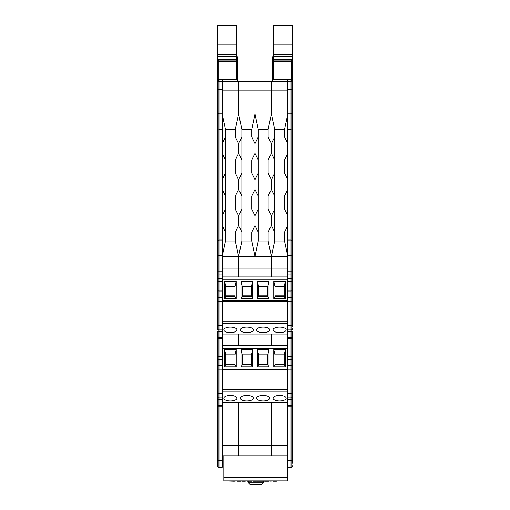 <?xml version="1.0" encoding="UTF-8"?>
<svg xmlns="http://www.w3.org/2000/svg" width="510" height="510" viewBox="0 0 510 510"><rect width="100%" height="100%" fill="white"/><g stroke="black" fill="none" stroke-linecap="round" stroke-linejoin="round"><path stroke-width="0.76" d="M272.308 80.535A0.982 0.982 0 0 0 272.608 81.243A0.982 0.982 0 0 1 272.308 80.535L272.308 61.072A0.982 0.982 0 0 1 273.29 60.084L291.707 60.084A0.982 0.982 0 0 1 292.689 61.072L292.689 82.888A1.638 1.638 0 0 0 291.051 81.243L287.799 81.243L287.799 79.439L272.308 79.439L272.525 81.154M292.689 326.98L292.689 302.347L292.689 326.98M287.799 331.5L291.051 331.5A1.638 0.695 0 0 1 292.689 332.188L292.689 401.944M272.308 61.072L272.308 57.464L272.308 58.114L272.308 57.464L272.308 58.114L273.29 58.114L273.29 79.439M272.308 79.439L272.308 81.243M292.689 465.636A1.638 1.638 0 0 1 291.051 467.275L287.799 467.275L287.799 405.418L291.051 405.418L291.051 399.47A1.638 0.695 0 0 1 292.689 400.165L292.689 463.361M222.201 399.47L218.949 399.47A1.638 0.695 180 0 0 217.311 400.165L217.311 465.636A1.638 1.638 0 0 0 218.949 467.275L222.201 467.275L222.201 402.384L287.799 402.384L222.201 402.384L222.201 389.449L287.799 389.449L287.799 405.418M287.799 345.276L287.799 348.4L222.201 348.4L222.201 345.276L287.799 345.276L287.799 337.442L291.051 337.442L291.051 81.243A1.638 1.638 0 0 1 291.382 81.281A1.638 1.638 0 0 0 291.051 81.243A1.638 1.638 0 0 1 292.689 82.888L292.689 302.347A1.638 0.695 180 0 0 291.051 301.652L287.799 301.652M222.201 345.276L222.201 334.031L287.799 334.031L222.201 334.031L222.201 321.096L287.799 321.096L287.799 337.442M284.516 240.975L287.799 256.39L287.799 225.56L284.516 232.12L284.516 240.975L274.68 240.975L274.68 209.157L271.397 215.717L271.397 225.56L274.68 232.12M287.799 225.56L287.799 189.478L284.516 196.038L284.516 209.157L284.516 196.038M287.799 189.478L287.799 153.402L284.516 159.961L284.516 173.081L284.516 159.961M287.799 153.402L287.799 129.17L291.051 129.17L292.689 128.603L292.689 118.518M237.692 61.072L237.692 61.723L237.692 61.072A0.982 0.982 0 0 0 236.71 60.084L218.293 60.084L218.293 61.723L236.71 61.723L236.71 79.439L218.949 79.605A3.277 3.277 0 0 0 218.293 79.675L218.293 61.723L217.311 61.723L217.311 61.072L217.311 82.888A1.638 1.638 0 0 1 218.949 81.243L238.603 81.243L238.603 90.104L238.603 81.243L255 81.243L255 90.104L255 81.243L271.397 81.243L271.397 90.104L271.397 81.243L287.799 81.243L287.799 129.17M292.689 88.944L292.689 89.932L292.689 88.944M292.689 89.932L292.689 113.653M292.689 403.072L292.689 370.617A1.638 0.695 180 0 0 291.051 369.922L291.051 337.442A1.638 0.695 180 0 1 292.689 338.136M287.799 365.587L291.051 365.587A1.638 1.485 180 0 0 292.689 364.102L292.689 356.407L287.799 356.407M287.799 297.317L291.051 297.317A1.638 1.485 180 0 0 292.689 295.832L292.689 240.592L291.051 240.025L287.799 240.025M287.799 399.47L291.051 399.47L291.051 369.922L287.799 369.922M287.799 255.351L291.051 255.351L292.689 255.918M287.799 113.851L291.051 113.851L292.689 113.284M272.308 57.464A0.982 0.982 0 0 1 273.29 56.476L273.379 56.476M287.799 79.605L291.051 79.605A3.277 3.277 0 0 1 291.707 79.675L292.179 81.696M272.308 61.723L291.707 61.723L291.382 81.281M292.689 32.06L273.379 32.06L273.379 25.5L292.689 25.5L292.689 61.723L291.707 61.723L291.707 60.084M273.379 32.06L273.379 60.084M292.689 44.191L273.379 44.191M292.689 59.6L273.379 59.6M287.799 455.8L271.397 455.8L271.397 402.384L271.397 455.8L255 455.8L255 402.384L255 455.8L238.603 455.8L238.603 402.384L238.603 455.8L222.201 455.8M287.799 215.717L284.516 209.157M287.799 179.641L284.516 173.081M287.799 143.565L284.516 137.005L284.516 129.457L274.68 129.457L274.68 137.005L271.397 143.565L271.397 153.402L274.68 159.961L274.68 137.005M274.68 159.961L274.68 173.081L271.397 179.641L271.397 189.478L274.68 196.038L274.68 173.081M274.68 196.038L274.68 209.157M287.799 268.126L287.799 276.93L222.201 276.93L222.201 268.126L238.603 268.126L238.603 256.39L238.603 276.93L238.603 268.126L255 268.126L255 256.39L255 276.93L255 268.126L287.799 268.126L287.799 256.39L271.397 256.39L271.397 276.93L271.397 256.39L274.68 240.975M271.397 345.276L271.397 334.031L271.397 345.276M287.799 90.104L271.397 90.104L271.397 114.042L222.201 114.042L222.201 129.17L218.949 129.17L218.949 81.243A1.638 1.638 0 0 0 218.618 81.281A1.638 1.638 0 0 1 218.949 81.243A1.638 1.638 0 0 0 217.311 82.888L217.311 328.453A1.638 1.485 0 0 0 218.949 329.938L218.949 129.17L217.311 128.603L217.311 295.832A1.638 1.485 0 0 0 218.949 297.317L222.201 297.317M284.516 129.457L287.799 114.042L271.397 114.042L268.12 129.457L258.277 129.457L258.277 137.005L255 143.565L255 153.402L258.277 159.961L258.277 137.005M274.68 129.457L271.397 114.042L271.397 90.104L255 90.104L255 114.042L251.723 129.457L241.88 129.457L241.88 137.005L238.603 143.565L238.603 153.402L241.88 159.961L241.88 137.005M258.277 232.12L258.277 209.157L255 215.717L255 225.56L258.277 232.12L258.277 240.975L268.12 240.975L268.12 232.12L271.397 225.56M271.397 215.717L268.12 209.157L268.12 196.038L271.397 189.478M271.397 179.641L268.12 173.081L268.12 159.961L271.397 153.402M271.397 143.565L268.12 137.005L268.12 129.457M258.277 159.961L258.277 173.081L255 179.641L255 189.478L258.277 196.038L258.277 173.081M258.277 196.038L258.277 209.157M255 345.276L255 334.031L255 345.276M268.12 240.975L271.397 256.39L255 256.39L258.277 240.975M258.277 129.457L255 114.042L255 90.104L238.603 90.104L238.603 114.042L235.32 129.457L225.484 129.457L225.484 137.005L222.201 143.565L222.201 153.402L225.484 159.961L225.484 137.005M268.12 196.038L268.12 209.157M268.12 159.961L268.12 173.081M241.88 232.12L241.88 209.157L238.603 215.717L238.603 225.56L241.88 232.12L241.88 240.975L251.723 240.975L251.723 232.12L255 225.56M255 215.717L251.723 209.157L251.723 196.038L255 189.478M255 179.641L251.723 173.081L251.723 159.961L255 153.402M255 143.565L251.723 137.005L251.723 129.457M241.88 159.961L241.88 173.081L238.603 179.641L238.603 189.478L241.88 196.038L241.88 173.081M241.88 196.038L241.88 209.157M238.603 345.276L238.603 334.031L238.603 345.276M251.723 240.975L255 256.39L238.603 256.39L241.88 240.975M241.88 129.457L238.603 114.042L238.603 90.104L222.201 90.104L222.201 114.042L225.484 129.457M251.723 196.038L251.723 209.157M251.723 159.961L251.723 173.081M225.484 232.12L225.484 209.157L222.201 215.717L222.201 225.56L225.484 232.12L225.484 240.975L235.32 240.975L235.32 232.12L238.603 225.56M238.603 215.717L235.32 209.157L235.32 196.038L238.603 189.478M238.603 179.641L235.32 173.081L235.32 159.961L238.603 153.402M238.603 143.565L235.32 137.005L235.32 129.457M225.484 159.961L225.484 173.081L222.201 179.641L222.201 189.478L225.484 196.038L225.484 173.081M225.484 196.038L225.484 209.157M222.201 268.126L222.201 256.39L225.484 240.975M222.201 79.605L222.201 90.104M235.32 240.975L238.603 256.39L222.201 256.39L222.201 225.56M235.32 196.038L235.32 209.157M235.32 159.961L235.32 173.081M236.71 79.439L237.692 79.439L237.475 81.154M222.201 331.5L218.949 331.5A1.638 0.695 180 0 0 217.311 332.188L217.311 401.944M237.692 58.114L237.692 57.464L237.692 58.114L237.692 57.464L237.692 58.114L236.71 58.114L236.71 61.723L237.692 61.723L237.692 58.114M237.692 61.723L237.692 81.243M237.692 79.439L237.692 80.535A0.982 0.982 0 0 1 237.513 81.103A0.982 0.982 0 0 0 237.692 80.535M222.201 215.717L222.201 189.478M222.201 179.641L222.201 153.402M222.201 143.565L222.201 129.17M217.311 465.636L217.311 463.361M222.201 405.418L218.949 405.418A1.638 0.695 0 0 0 217.311 406.113L217.311 406.795L218.949 406.795L218.949 329.938L222.201 329.938M217.311 89.932L217.311 88.944L217.311 89.932M217.311 394.944L217.311 370.617A1.638 0.695 0 0 1 218.949 369.922L222.201 369.922M222.201 365.587L218.949 365.587A1.638 1.485 0 0 1 217.311 364.102L217.311 356.407L222.201 356.407M217.311 326.98L217.311 302.347A1.638 0.695 0 0 1 218.949 301.652L222.201 301.652M222.201 255.351L218.949 255.351L217.311 255.918M222.201 240.025L218.949 240.025L217.311 240.592M222.201 113.851L218.949 113.851L217.311 113.284M237.692 57.464A0.982 0.982 0 0 0 236.71 56.476L236.621 56.476M218.618 81.281L218.293 79.675L217.821 81.696M218.293 60.084A0.982 0.982 0 0 0 217.311 61.072M217.311 61.723L217.311 25.5L236.621 25.5L236.621 60.084M217.311 32.06L236.621 32.06M217.311 59.6L236.621 59.6M217.311 44.191L236.621 44.191M240.242 329.862A6.56 2.773 180 0 0 246.802 332.635A6.56 2.773 180 0 0 253.362 329.862A6.56 2.773 180 0 0 246.802 327.089A6.56 2.773 180 0 0 240.242 329.862M223.839 329.862A6.56 2.773 180 0 0 230.399 332.635A6.56 2.773 180 0 0 236.959 329.862A6.56 2.773 180 0 0 230.399 327.089A6.56 2.773 180 0 0 223.839 329.862M273.041 329.862A6.56 2.773 180 0 0 279.601 332.635A6.56 2.773 180 0 0 286.161 329.862A6.56 2.773 180 0 0 279.601 327.089A6.56 2.773 180 0 0 273.041 329.862M256.638 329.862A6.56 2.773 180 0 0 263.198 332.635A6.56 2.773 180 0 0 269.758 329.862A6.56 2.773 180 0 0 263.198 327.089A6.56 2.773 180 0 0 256.638 329.862M287.799 276.93L287.799 280.047L222.201 280.047L222.201 276.93M287.799 279.901L222.201 279.901M222.201 323.627L287.799 323.627M222.201 321.096L287.799 321.096M222.201 320.949L222.201 301.48L287.799 301.48L287.799 320.949M287.799 280.047L287.799 301.48M222.201 301.48L222.201 280.047M222.201 300.855L287.799 300.855M224.566 281.24L224.566 298.477L236.232 298.477L236.232 281.24L224.566 281.24L225.809 286.467L234.995 286.467L236.232 281.24M240.969 281.24L240.969 298.477L252.635 298.477L252.635 281.24L240.969 281.24L242.212 286.467L251.392 286.467L252.635 281.24M257.365 281.24L257.365 298.477L269.031 298.477L269.031 281.24L257.365 281.24L258.608 286.467L267.788 286.467L269.031 281.24M273.768 281.24L273.768 298.477L285.434 298.477L285.434 281.24L273.768 281.24L275.005 286.467L284.191 286.467L285.434 281.24M236.232 298.477L234.995 296.578L225.809 296.578L224.566 298.477M225.809 296.578L225.809 286.467M234.995 286.467L234.995 296.578M252.635 298.477L251.392 296.578L242.212 296.578L240.969 298.477M242.212 296.578L242.212 286.467M251.392 286.467L251.392 296.578M269.031 298.477L267.788 296.578L258.608 296.578L257.365 298.477M258.608 296.578L258.608 286.467M267.788 286.467L267.788 296.578M285.434 298.477L284.191 296.578L275.005 296.578L273.768 298.477M275.005 296.578L275.005 286.467M284.191 286.467L284.191 296.578M225.809 295.825L234.995 295.825M242.212 295.825L251.392 295.825M258.608 295.825L267.788 295.825M275.005 295.825L284.191 295.825M240.242 398.214A6.56 2.773 180 0 0 246.802 400.981A6.56 2.773 180 0 0 253.362 398.214A6.56 2.773 180 0 0 246.802 395.441A6.56 2.773 180 0 0 240.242 398.214M223.839 398.214A6.56 2.773 180 0 0 230.399 400.981A6.56 2.773 180 0 0 236.959 398.214A6.56 2.773 180 0 0 230.399 395.441A6.56 2.773 180 0 0 223.839 398.214M273.041 398.214A6.56 2.773 180 0 0 279.601 400.981A6.56 2.773 180 0 0 286.161 398.214A6.56 2.773 180 0 0 279.601 395.441A6.56 2.773 180 0 0 273.041 398.214M256.638 398.214A6.56 2.773 180 0 0 263.198 400.981A6.56 2.773 180 0 0 269.758 398.214A6.56 2.773 180 0 0 263.198 395.441A6.56 2.773 180 0 0 256.638 398.214M287.799 348.247L222.201 348.247M222.201 391.973L287.799 391.973M222.201 389.449L287.799 389.449M222.201 389.302L222.201 369.826L287.799 369.826L287.799 389.302M287.799 348.4L287.799 369.826M222.201 369.826L222.201 348.4M222.201 369.208L287.799 369.208M224.566 349.586L224.566 366.83L236.232 366.83L236.232 349.586L224.566 349.586L225.809 354.82L234.995 354.82L236.232 349.586M240.969 349.586L240.969 366.83L252.635 366.83L252.635 349.586L240.969 349.586L242.212 354.82L251.392 354.82L252.635 349.586M257.365 349.586L257.365 366.83L269.031 366.83L269.031 349.586L257.365 349.586L258.608 354.82L267.788 354.82L269.031 349.586M273.768 349.586L273.768 366.83L285.434 366.83L285.434 349.586L273.768 349.586L275.005 354.82L284.191 354.82L285.434 349.586M236.232 366.83L234.995 364.924L225.809 364.924L224.566 366.83M225.809 364.924L225.809 354.82M234.995 354.82L234.995 364.924M252.635 366.83L251.392 364.924L242.212 364.924L240.969 366.83M242.212 364.924L242.212 354.82M251.392 354.82L251.392 364.924M269.031 366.83L267.788 364.924L258.608 364.924L257.365 366.83M258.608 364.924L258.608 354.82M267.788 354.82L267.788 364.924M285.434 366.83L284.191 364.924L275.005 364.924L273.768 366.83M275.005 364.924L275.005 354.82M284.191 354.82L284.191 364.924M225.809 364.172L234.995 364.172M242.212 364.172L251.392 364.172M258.608 364.172L267.788 364.172M275.005 364.172L284.191 364.172M287.799 467.275L287.799 480.892L223.839 480.892L223.839 455.8M287.799 480.892L276.834 480.892L276.834 481.223L276.426 480.892M276.426 481.223L275.578 480.892M274.941 480.892L274.941 481.223L272.863 481.223L272.863 480.892L271.811 481.223M270.09 480.892L270.09 481.223L269.184 480.892M264.633 480.892L264.633 481.223L264.161 480.892L263.389 481.223L263.389 480.892M247.503 480.892L247.503 481.223L246.559 480.892L245.112 481.223L245.112 480.892M245.112 481.223L241.766 481.223L241.766 480.892L240.446 481.223L240.446 480.892M240.446 481.223L237.099 481.223L237.099 480.892L234.198 481.223L234.198 480.892M234.198 481.223L223.839 480.892M234.135 481.223L234.135 480.892M238.986 481.223L238.986 480.892M243.659 481.223L243.659 480.892M247.503 481.223L251.921 481.223L251.921 480.892M250.703 481.223L250.703 480.892M249.39 481.223L249.39 480.892M248.242 481.223L248.242 480.892M247.006 481.223L247.006 480.892M252.807 480.892L252.807 481.223L254.821 481.223L254.821 480.892M254.821 481.223L256.466 481.223L256.466 480.892M256.842 480.892L256.842 481.223L257.034 480.892M257.034 481.223L259.743 481.223L259.743 480.892M260.125 480.892L260.125 481.223L263.389 481.223M261.942 481.223L261.942 480.892M260.534 481.223L260.534 480.892M264.633 481.223L268.101 481.223L268.101 480.892M268.101 481.223L269.184 481.223M266.953 481.223L266.953 480.892M266.877 481.223L266.877 480.892M265.704 481.223L265.704 480.892M270.09 481.223L270.995 480.892M270.995 481.223L271.919 480.892M274.941 481.223L275.578 481.223M273.303 481.223L273.303 480.892M263.198 482.862L261.56 484.5L250.078 484.5L248.44 482.862L248.44 481.223L248.44 482.862L263.198 482.862L263.198 481.223M272.455 81.243A0.982 0.931 180 0 1 272.308 80.758M292.689 328.453A1.638 1.485 180 0 1 291.051 329.938L287.799 329.938M292.689 396.41A1.638 1.485 180 0 1 291.051 397.896L287.799 397.896M291.051 467.275L291.051 405.418A1.638 0.695 180 0 1 292.689 406.113M287.799 460.759L292.689 460.759M287.799 406.795L292.689 406.795M287.799 393.561L291.051 393.561A1.638 0.695 180 0 1 292.689 394.255M287.799 359.359L291.051 359.359A1.638 1.485 180 0 0 292.689 357.873M287.799 338.825L292.689 338.825M287.799 325.603L291.051 325.603A1.638 0.695 180 0 1 292.689 326.298M287.799 291.006L291.051 291.006A1.638 1.485 180 0 0 292.689 289.521M287.799 288.054L292.689 288.054M287.799 281.373L292.689 281.373M287.799 278.428L291.051 278.428A1.638 1.479 180 0 0 292.689 276.949M287.799 274.023L291.051 274.023A1.638 1.479 180 0 0 292.689 272.544M287.799 271.084L292.689 271.084M287.799 89.346L292.689 89.346M273.379 58.114L273.29 56.476M291.051 79.605L291.051 81.243M292.689 54.602L273.379 54.602M292.689 56.126L273.379 56.126M292.689 57.961L273.379 57.961M292.689 60.256L292.262 60.256M287.799 445.536L222.201 445.536M237.692 80.758A0.982 0.931 180 0 1 237.545 81.243M217.311 326.298A1.638 0.695 0 0 1 218.949 325.603L222.201 325.603M217.311 394.255A1.638 0.695 0 0 1 218.949 393.561L222.201 393.561M222.201 460.759L218.949 460.759L218.949 406.795L222.201 406.795M218.949 467.275L218.949 460.759L217.311 460.759M222.201 397.896L218.949 397.896A1.638 1.485 0 0 1 217.311 396.41M222.201 359.359L218.949 359.359A1.638 1.485 0 0 1 217.311 357.873M222.201 338.825L217.311 338.825M222.201 337.442L218.949 337.442A1.638 0.695 0 0 0 217.311 338.136M222.201 291.006L218.949 291.006A1.638 1.485 0 0 1 217.311 289.521M222.201 288.054L217.311 288.054M222.201 281.373L217.311 281.373M222.201 278.428L218.949 278.428A1.638 1.479 0 0 1 217.311 276.949M222.201 274.023L218.949 274.023A1.638 1.479 0 0 1 217.311 272.544M222.201 271.084L217.311 271.084M222.201 89.346L217.311 89.346M236.621 58.114L236.71 56.476M218.949 79.605L218.949 81.243M217.311 60.256L217.738 60.256M217.311 57.961L236.621 57.961M217.311 56.126L236.621 56.126M217.311 54.602L236.621 54.602M223.839 477.615L287.799 477.615M217.349 82.524L217.311 81.211"/></g></svg>
